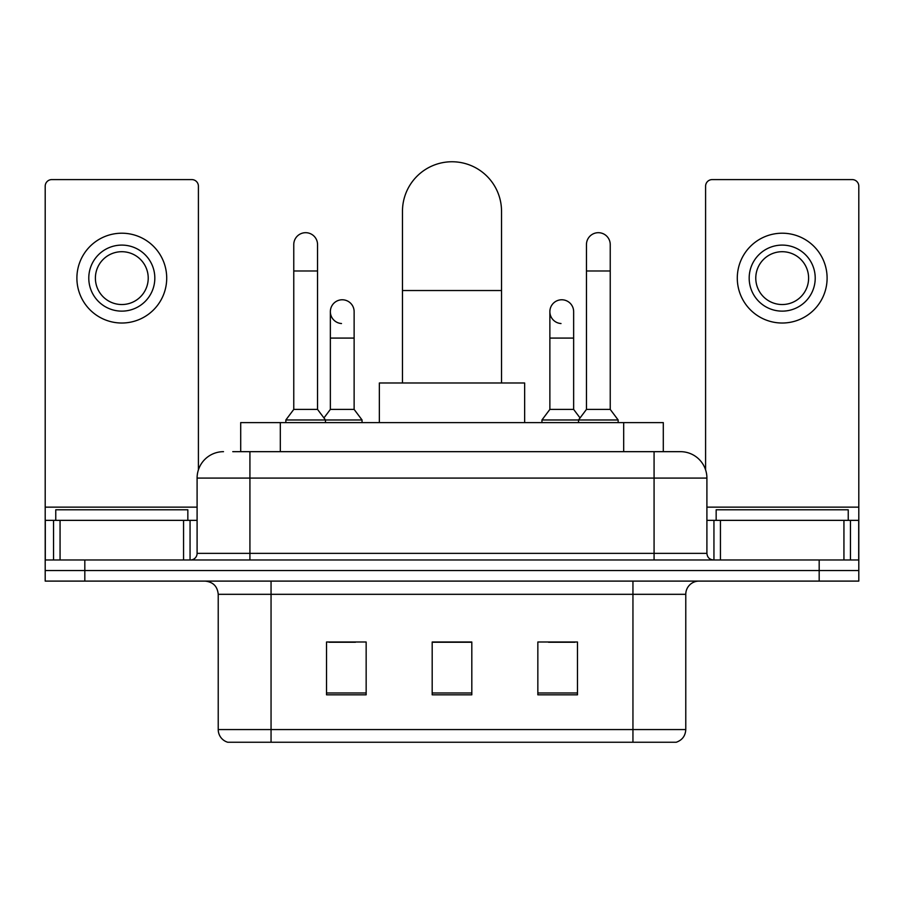 <?xml version="1.0" encoding="UTF-8"?>
<svg xmlns="http://www.w3.org/2000/svg" width="904" height="904" viewBox="0 0 904 904"><rect width="100%" height="100%" fill="white"/><g stroke="black" fill="none" stroke-linecap="round" stroke-linejoin="round"><path stroke-width="1.36" d="M240.701 451.672L240.701 422.609L663.299 422.609L663.299 451.672M233.356 451.672L680.09 451.672M232.757 451.672L249.922 451.672L249.922 478.08L197.095 478.08L197.095 553.372A6.599 6.599 0 0 1 190.484 559.971M223.503 451.672A26.419 26.419 0 0 0 197.095 478.08M680.497 451.672A26.419 26.419 0 0 1 706.905 478.08L706.905 553.372C707.301 557.384 709.504 559.587 713.516 559.971M84.818 559.971L45.2 559.971L45.2 570.537L84.818 570.537L45.2 570.537L45.2 581.102L84.818 581.102L84.818 570.537L819.182 570.537L84.818 570.537L84.818 559.971L819.182 559.971L819.182 570.537L858.8 570.537L819.182 570.537L819.182 581.102L84.818 581.102M819.182 581.102L858.8 581.102L858.8 520.354L858.8 559.971L819.182 559.971M685.774 729.562C685.413 735.89 682.237 740.116 676.271 742.24L632.947 742.24L632.947 729.562L685.774 729.562L685.774 594.312A13.21 13.21 0 0 1 698.984 581.102M218.226 729.562L271.053 729.562L271.053 742.24L632.947 742.24L227.729 742.24A13.21 13.21 0 0 1 218.226 729.562L218.226 594.312C217.435 586.289 213.039 581.894 205.016 581.102M577.475 694.826L577.475 641.998L537.846 641.998L537.846 694.826L577.475 694.826M366.154 694.826L366.154 641.998L326.525 641.998L326.525 694.826L366.154 694.826M471.809 694.826L471.809 641.998L432.191 641.998L432.191 694.826L471.809 694.826M329.033 642.258L355.453 642.258M548.547 642.258L574.967 642.258M471.809 642.258L432.191 642.258M187.84 520.354L187.84 509.788L55.765 509.788L55.765 520.354M183.557 559.971L183.557 520.354L60.059 520.354L60.059 559.971M198.405 469.843L198.405 186.19A6.599 6.599 0 0 0 191.806 179.591L51.799 179.591A6.599 6.599 0 0 0 45.2 186.19L45.2 520.354L60.059 520.354M183.557 520.354L197.095 520.354M45.2 559.971L45.2 520.354M121.803 245.097A33.019 33.019 0 0 0 88.784 278.116A33.019 33.019 0 0 0 121.803 311.134A33.019 33.019 0 0 0 154.821 278.116A33.019 33.019 0 0 0 121.803 245.097M121.803 251.707A26.419 26.419 0 0 0 95.395 278.116A26.419 26.419 0 0 0 121.803 304.535A26.419 26.419 0 0 0 148.222 278.116A26.419 26.419 0 0 0 121.803 251.707M121.803 323.022A44.906 44.906 0 0 0 166.709 278.116A44.906 44.906 0 0 0 121.803 233.209A44.906 44.906 0 0 0 76.896 278.116A44.906 44.906 0 0 0 121.803 323.022M402.472 382.991L402.472 211.287A49.528 49.528 0 0 1 452 161.76A49.528 49.528 0 0 1 501.528 211.287A49.528 49.528 0 0 0 452 161.76M501.528 382.991L501.528 211.287M524.648 422.609L524.648 382.991L379.352 382.991L379.352 422.609M293.766 270.985L317.541 270.985L317.541 409.41L293.766 409.41L293.766 244.577A11.888 11.888 0 0 1 306.399 232.712A11.888 11.888 0 0 1 317.541 244.577A11.888 11.888 0 0 0 306.399 232.712M293.766 409.41L285.845 419.976L285.845 422.609M317.541 409.41L325.474 419.976L285.845 419.976M354.131 409.41L354.131 338.085L330.356 338.085L330.356 409.41L354.131 409.41L362.052 419.976L325.474 419.976L325.474 422.609M586.459 270.985L610.234 270.985L610.234 409.41L586.459 409.41L586.459 244.577A11.888 11.888 0 0 1 599.092 232.712A11.888 11.888 0 0 1 610.234 244.577A11.888 11.888 0 0 0 599.092 232.712M586.459 409.41L578.526 419.976L578.526 422.609M610.234 409.41L618.155 419.976L541.948 419.976L541.948 422.609M618.155 419.976L618.155 422.609M341.497 323.53A11.888 11.888 0 0 1 330.356 311.665A11.888 11.888 0 0 1 342.989 299.8A11.888 11.888 0 0 1 354.131 311.665L354.131 338.085M330.356 409.41L323.948 417.942M362.052 419.976L362.052 422.609M561.011 323.53A11.888 11.888 0 0 1 549.869 311.665A11.888 11.888 0 0 1 562.503 299.8A11.888 11.888 0 0 1 573.644 311.665L573.644 338.085L549.869 338.085L549.869 311.665M573.644 338.085L573.644 409.41L549.869 409.41L549.869 338.085M549.869 409.41L541.948 419.976M573.644 409.41L580.052 417.942M843.94 559.971L843.94 520.354L720.443 520.354L720.443 559.971M843.94 520.354L858.8 520.354L858.8 186.19A6.599 6.599 0 0 0 852.201 179.591L712.194 179.591A6.599 6.599 0 0 0 705.595 186.19L705.595 469.843M706.905 520.354L720.443 520.354M782.197 245.097A33.019 33.019 0 0 0 749.179 278.116A33.019 33.019 0 0 0 782.197 311.134A33.019 33.019 0 0 0 815.216 278.116A33.019 33.019 0 0 0 782.197 245.097M782.197 251.707A26.419 26.419 0 0 0 755.778 278.116A26.419 26.419 0 0 0 782.197 304.535A26.419 26.419 0 0 0 808.605 278.116A26.419 26.419 0 0 0 782.197 251.707M782.197 323.022A44.906 44.906 0 0 0 827.103 278.116A44.906 44.906 0 0 0 782.197 233.209A44.906 44.906 0 0 0 737.291 278.116A44.906 44.906 0 0 0 782.197 323.022M848.234 520.354L848.234 509.788L716.16 509.788L716.16 520.354M280.319 451.672L280.319 422.609M623.681 451.672L623.681 422.609M249.922 559.971L249.922 553.372L706.905 553.372M197.095 553.372L249.922 553.372L249.922 478.08L654.078 478.08L654.078 559.971M706.905 478.08L654.078 478.08L654.078 451.672M632.947 581.102L632.947 594.312L218.226 594.312M685.774 594.312L632.947 594.312L632.947 729.562L271.053 729.562L271.053 581.102M471.809 692.984L432.191 692.984M366.154 692.984L326.525 692.984M577.475 692.984L537.846 692.984M197.095 507.144L45.2 507.144M190.055 520.354L190.055 559.971M45.302 520.354L45.302 559.971M53.551 559.971L53.551 520.354M402.472 290.534L501.528 290.534M858.8 507.144L706.905 507.144M858.698 559.971L858.698 520.354M850.449 520.354L850.449 559.971M713.945 559.971L713.945 520.354M317.541 270.985L317.541 244.577M610.234 270.985L610.234 244.577M330.356 338.085L330.356 311.665"/></g></svg>
